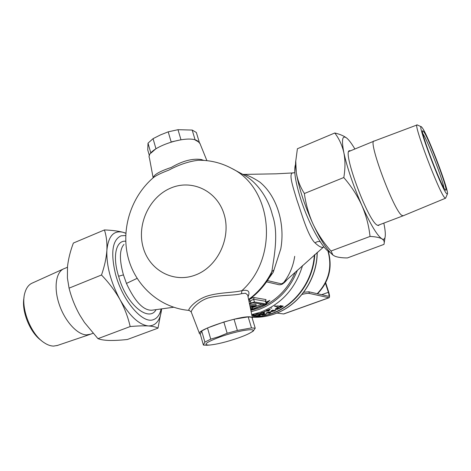 <?xml version="1.0" encoding="UTF-8"?>
<svg xmlns="http://www.w3.org/2000/svg" width="471" height="471" viewBox="0 0 471 471"><rect width="100%" height="100%" fill="white"/><g stroke="black" fill="none" stroke-linecap="round" stroke-linejoin="round"><path stroke-width="0.71" d="M123.961 244.42C119.434 249.595 119.257 259.751 123.431 274.881L126.452 283.424C134.841 301.534 143.278 310.471 151.768 310.23L173.616 307.245M156.101 309.606C149.401 322.494 126.522 305.602 118.61 276.253C112.133 256.03 116.16 240.027 125.739 241.246M250.313 307.781L256.289 305.597L249.883 305.703M256.289 305.597L255.883 304.272L249.601 304.343M153.134 177.797L149.448 158.073C144.609 148.818 187.081 133.682 197.655 140.994L200.004 143.608M153.14 177.867C153.752 174.723 159.804 171.244 171.303 167.44C182.418 160.941 192.392 158.291 201.223 159.498L203.731 160.387M201.706 330.978L207.511 327.951L223.86 322.011L234.046 319.244L237.36 330.465L227.152 333.268L219.033 336.624L210.737 339.149L204.879 342.087L201.706 330.978L200.31 334.198L199.569 333.751C194.917 330.448 240.946 315.193 250.513 316.924L252.368 317.684L252.291 318.449M247.823 295.741L247.664 294.981L245.479 293.233L241.452 293.674C234.158 295.9 218.968 294.569 207.258 298.261C195.742 302.506 190.467 311.537 191.308 312.202L199.439 333.421M161.129 308.899C159.846 314.71 157.279 318.29 153.416 319.644C142.613 324.283 122.136 300.398 115.348 273.474C110.544 252.391 112.457 239.833 121.1 235.806L125.722 235.524M323.86 246.757L323.436 247.092C321.817 248.017 318.991 246.592 314.952 242.812L314.057 241.947C307.145 233.563 301.77 213.946 296.754 199.563C292.379 184.991 287.911 171.868 293.892 172.857L294.793 172.563M330.047 252.326C323.224 250.06 308.752 224.267 300.769 199.204C295.276 181.629 293.533 170.037 295.547 164.42M189.26 310.43L188.953 310.383C187.446 310.348 193.516 301.263 205.527 296.653C217.508 292.22 234.116 292.903 241.947 290.601C248.305 289.412 250.337 291.484 248.046 296.818M241.452 293.674L241.947 290.601C279.309 257.089 272.45 187.905 231.52 168.306C221.046 162.748 209.919 160.069 198.15 160.275C188.7 161.429 178.945 164.709 168.877 170.108C161.288 172.951 156.101 175.471 153.316 177.673C131.327 196.56 121.112 228.111 127.824 256.324C134.518 284.525 158.574 307.08 187.44 310.242L189.348 310.448M271.037 308.24L271.826 307.993L271.037 308.24M280.251 305.667L283.259 306.144L281.523 307.28C278.832 308.929 276.83 309.712 275.517 309.624L275.188 309.465C275.188 308.982 276.283 308.105 278.473 306.833L280.251 305.667M277.254 306.227L278.214 305.591L276.948 306.621L274.458 306.238L275.023 305.879L277.254 306.227M266.615 310.477L270.295 309.058L268.641 311.095L265.856 311.148L266.615 310.477M262.777 312.355L265.261 311.396L263.672 313.027L260.716 313.062L262.777 312.355M266.309 312.809L273.168 311.113L271.131 310.831L272.579 310.142L275.659 310.572L268.641 312.479L270.695 312.75L269.224 313.292L266.309 312.809M314.351 254.946C312.95 281.01 294.946 305.438 271.649 313.492C265.273 315.77 258.797 316.912 252.209 316.936M242.789 174.323L244.084 174.429C248.082 175.294 253.327 177.844 259.815 182.089C276.612 195.753 285.367 223.071 280.804 248.776L273.215 272.273L269.1 278.002M267.44 280.586L281.505 283.866L283.813 282.512L323.854 246.751M270.484 275.659L270.96 274.811C265.303 284.973 257.878 293.327 248.676 299.88L249.118 299.621C251.343 298.261 253.021 297.572 254.163 297.554L266.009 299.58L265.62 300.887M266.38 303.683L269.842 300.374L265.938 302.235M295.305 272.091C287.687 289.636 275.476 301.652 258.673 308.134L250.849 310.365M287.251 279.391C281.081 287.18 278.52 284.313 275.653 283.96L266.568 281.852M270.96 274.811L271.844 271.608C273.992 257.254 278.973 233.469 272.426 215.076C267.981 196.519 255.406 181.052 243.996 175.024L231.52 168.306M256.159 314.581L255.682 314.445L257.148 313.827L261.305 313.498L259.904 314.163L256.159 314.581L256.041 314.175M263.719 314.222L263.189 314.752L264.714 314.504L266.804 313.633L265.191 314.599L261.711 315.123L262.671 314.21L259.274 314.869L264.908 313.297L263.719 314.222L263.566 313.727M259.862 315.276L260.439 315.564L258.685 316L253.369 316.059L259.862 315.276M251.808 314.999L255.994 314.905L252.132 315.564M250.784 310.048L266.474 303.978L254.464 302.035L249.4 303.353M250.719 309.724L264.378 304.537L252.974 302.747L249.471 303.707M252.379 307.669L262.041 304.142M251.697 307.275L252.285 307.357L252.68 308.67L250.619 309.253M250.437 308.364L252.68 308.67M250.248 307.451L253.822 306.144L249.989 306.191M265.656 301.31L253.61 299.22L249.053 301.699M281.523 307.28L281.287 306.515L282.135 305.962M275.335 309.035L275.517 309.624M279.768 305.991L281.11 306.203L281.346 306.968L279.409 306.668L276.707 308.746L278.449 308.552L281.346 306.968M279.297 306.303L279.409 306.668M273.045 310.707L274.269 310.377M274.134 310.442L274.363 311.19M267.581 312.361L269.035 312.532M268.994 312.544L269.224 313.292M272.315 310.271L272.933 310.36L273.168 311.113M268.547 312.167L268.641 312.479M261.623 314.828L261.711 315.123M253.898 315.847L254.004 316.194M255.576 316.012L258.873 315.7L255.835 315.682L255.105 315.853L255.576 316.012M258.22 315.252L258.314 315.576M276.807 306.156L276.948 306.621M266.527 310.519L266.615 310.819M266.769 310.501L266.88 310.854M268.535 310.736L268.641 311.095M268.647 310.66L268.764 311.043M267.428 310.46L268.576 310.742L269.412 309.677L267.469 310.595M261.67 312.544L261.758 312.838M263.46 312.773L263.548 313.068M263.572 312.697L263.672 313.027M262.329 312.52L263.489 312.773L264.355 311.902L262.365 312.632M259.615 314.133L260.64 313.651L260.198 313.527L256.377 314.298L259.615 314.133M252.497 315.47L255.329 315.017L252.497 315.47M252.026 314.958L254.299 314.657M253.139 315.17L254.334 314.775M267.822 301.369L266.144 302.9M249.118 299.621L250.295 300.951L250.86 302.824M244.084 174.429L242.624 174.288M273.816 270.089L271.844 271.608C266.174 282.953 258.42 292.238 248.594 299.456M187.44 310.242L189.289 310.436L191.208 311.961M201.617 160.287L201.223 159.498M314.758 254.575C313.556 280.787 295.511 305.455 272.085 313.551C265.567 315.87 258.95 317.018 252.22 316.983M219.774 337.053C206.127 342.276 202.595 344.949 209.177 345.09C216.725 344.401 226.539 341.993 238.609 337.86C244.508 335.752 248.735 333.886 251.29 332.261C259.792 327.162 238.497 330.224 219.774 337.053M204.879 342.087L203.413 345.09L206.881 345.225M234.046 319.244L248.182 316.883L251.938 317.289L255.223 328.21L251.496 327.928L237.36 330.465M200.31 334.198L203.413 345.09M207.511 327.951L210.737 339.149M227.152 333.268L223.86 322.011M251.496 327.928L248.182 316.883M251.455 332.161L253.157 331.184L255.223 328.21M445.036 189.619C440.591 184.95 419.961 130.614 422.658 130.744L423.8 131.745C429.458 139.551 449.464 193.128 445.554 190.137L445.036 189.619M446.467 193.522L447.362 194.058C449.776 192.733 428.504 136.46 422.416 127.977L421.439 126.823C416.27 121.63 441.086 187.876 446.467 193.522M445.719 197.932L445.46 198.256L444.63 197.626C438.919 192.044 412.519 122.007 417.182 124.909L421.28 126.752M417.012 124.974L374.192 141.065C367.186 139.104 393.721 210.631 401.804 215.359L403.235 215.759M443.876 187.817C443.017 180.152 427.462 140.022 422.911 133.746M350.495 150.814L349.735 150.714C341.457 149.283 367.774 220.887 377.165 225.103L378.572 225.509L379.373 224.802M331.054 251.09L332.962 255.105L335.069 256.295C338.066 257.384 342.187 257.931 347.427 257.931L383.995 244.378L384.242 242.812C384.36 241.223 383.577 239.898 381.887 238.826C379.485 237.496 375.546 236.701 370.071 236.43L331.007 251.019L370.071 236.43M334.804 132.987L297.401 148.754L334.804 132.987C339.874 134.206 343.789 135.86 346.55 137.95M343.812 177.52L304.366 193.522L343.812 177.52C345.32 168.63 345.337 160.375 343.871 152.763C342.14 145.251 339.114 138.668 334.793 133.016M370.023 236.36C368.893 225.827 366.179 215.53 361.875 205.462C357.289 195.471 351.284 186.192 343.854 177.644M304.366 193.522C305.838 204.302 308.782 214.593 313.197 224.384C317.878 234.099 323.812 242.977 331.007 251.019M297.401 148.754L295.764 161.047L296.247 172.374C297.489 179.934 300.186 186.946 304.331 193.404M383.812 223.119C385.243 229.895 385.661 234.64 385.048 237.349C384.572 239.274 383.518 239.768 381.887 238.826C377.171 235.594 370.5 224.467 361.875 205.462C353.256 185.645 347.257 168.076 343.871 152.763C341.334 139.569 342.311 134.7 346.815 138.162L347.445 138.721C349.535 140.735 352.02 144.161 354.887 149.007M295.788 160.646C295.352 163.455 295.505 167.364 296.247 172.374C298.791 187.723 304.443 205.062 313.197 224.384C320.427 239.621 326.792 249.665 332.308 254.517L332.538 254.723M325.443 283.236L328.381 292.297C329.082 294.605 329.188 295.941 328.687 296.294L308.852 291.796L309.37 293.427L329.064 297.76C329.812 297.225 329.659 295.229 328.605 291.761L325.691 282.765M303.742 292.244L308.852 291.796M276.889 313.074L283.577 313.957L328.835 297.76M309.37 293.427C308.111 293.197 305.679 293.51 302.07 294.381M283.901 313.922L283.577 313.957M149.437 155.83L147.747 149.908L148.018 143.166L153.057 138.657L160.505 134.9L168.206 131.839L177.997 129.696L192.18 130.061L196.36 132.498L199.315 142.336L195.159 139.999L192.18 130.061M153.057 138.657L155.954 148.724L150.873 153.157L148.018 143.166M177.997 129.696L180.976 139.769L171.161 141.948L168.206 131.839M97.98 338.655L130.214 326.544L97.98 338.655C100.7 339.709 104.521 340.315 109.455 340.468C114.641 340.551 120.629 340.221 127.411 339.485L158.003 328.146L161.647 308.823M69.066 288.158L101.524 274.982L69.066 288.158C71.421 297.537 75.001 306.527 79.811 315.117L84.456 322.452L97.909 338.596M73.376 243.048L104.462 229.936L73.376 243.048C70.338 251.049 68.383 258.891 67.506 266.574L67.4 277.967L69.043 288.046M104.462 229.936C111.88 230.237 118.038 231.008 122.937 232.262L125.834 233.157M101.524 274.982C104.538 266.262 106.322 258.055 106.882 250.36C107.217 242.742 106.405 235.947 104.427 229.978M130.149 326.485C128.083 317.313 124.68 308.322 119.94 299.515C114.959 290.766 108.83 282.629 101.553 275.093M158.003 328.146C156.172 327.021 152.963 326.285 148.383 325.944C143.631 325.691 137.573 325.891 130.214 326.544M161.618 308.829C160.44 320.198 156.025 325.903 148.383 325.944C139.08 324.855 129.602 316.047 119.94 299.515C110.738 282.1 106.381 265.715 106.882 250.36C108.289 236.207 113.641 230.178 122.937 232.262L125.822 233.304M63.12 269.1L32.664 282.9C28.931 284.36 26.329 287.704 24.845 292.938C20.359 307.416 30.656 334.127 43.986 342.594C47.365 344.878 50.58 346.044 53.629 346.091L57.586 345.402M90.715 334.139L86.517 334.899C77.226 334.74 64.727 321.034 59.146 304.16C53.476 287.298 56.055 271.449 64.256 268.582M41.43 340.627C30.067 332.891 21.183 310.907 24.027 297.507M123.431 274.881L118.61 276.253M126.452 283.424L137.067 278.379M314.952 242.812L317.478 241.576L320.103 241.535M170.549 188.159C191.715 178.856 217.09 190.655 224.09 214.276C231.414 237.761 217.767 266.663 195.6 274.952C173.54 283.601 149.219 270.171 143.107 247.222C136.678 224.396 149.278 197.119 170.549 188.159M302.547 265.538C295.576 288.334 281.652 303.854 260.781 312.102L251.726 314.604M297.448 270.154C289.918 289.312 277.125 302.4 259.062 309.418L251.125 311.678M266.303 303.901L265.473 301.187L266.009 299.58M254.163 297.554L253.61 299.22L254.464 302.035M263.118 304.307L263.366 305.12M278.567 306.774L278.679 307.133M317.218 252.362C317.289 279.356 299.073 305.532 274.787 313.874C267.393 316.5 259.886 317.607 252.268 317.201C259.839 317.607 267.31 316.5 274.675 313.88C298.861 305.579 317.113 279.444 317.107 252.456M327.916 250.984C332.373 267.169 328.799 281.411 317.201 293.704M294.699 256.318C293.156 266.786 289.059 276.065 282.406 284.148M321.646 294.722L328.381 292.297M252.368 317.684L247.805 295.653M293.268 172.904L276.23 173.817L243.907 174.411M199.757 143.001L206.904 160.658M265.426 300.969L265.732 300.58L266.474 303.978M276.501 308.081L276.707 308.746M262.847 313.957L263.071 314.687M258.726 315.223L258.873 315.7M260.534 313.315L260.64 313.651M283.813 282.512L284.69 281.717M151.768 310.23L152.257 310.159M328.24 251.237C332.72 267.404 329.147 281.587 317.525 293.78M209.177 345.09L206.451 345.255M251.29 332.261L253.157 331.184M447.362 194.058L445.619 198.161M377.76 225.415L403.005 215.848M445.46 198.256L403.023 215.848M348.87 151.479L373.868 141.194M349.358 150.873L349.735 150.714M385.048 237.349L384.242 242.812M329.064 297.76L283.854 313.939M92.999 333.274L89.949 334.428M56.85 345.649L89.678 334.516M67.435 267.293L64.527 268.488"/></g></svg>
